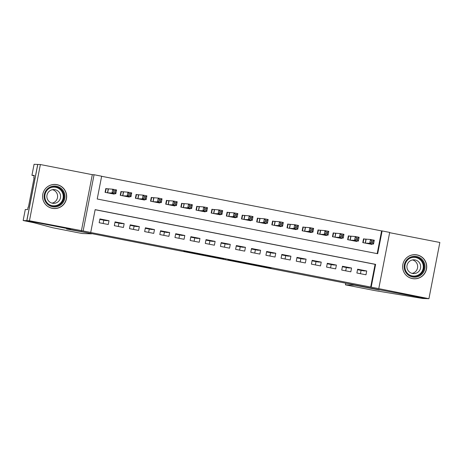 <?xml version="1.0" encoding="UTF-8"?>
<svg xmlns="http://www.w3.org/2000/svg" width="463" height="463" viewBox="0 0 463 463"><rect width="100%" height="100%" fill="white"/><g stroke="black" fill="none" stroke-linecap="round" stroke-linejoin="round"><path stroke-width="0.69" d="M250.888 264.367L271.092 268.013L250.888 264.367M52.319 208.344A12.073 12.05 92 0 0 66.597 197.869A12.073 12.05 92 0 0 55.056 184.43A12.073 12.05 92 0 0 42.654 195.12A12.073 12.05 92 0 0 52.319 208.344M412.377 278.593A12.073 12.05 92 0 0 426.649 268.112A12.073 12.05 92 0 0 415.108 254.673A12.073 12.05 92 0 0 402.712 265.368A12.073 12.05 92 0 0 412.377 278.593M183.788 251.177L204.056 254.934L183.788 251.177M90.719 232.432L83.143 230.956L94.07 174.73L101.652 176.212L97.218 199.003L377.681 253.724L382.114 230.933L389.69 232.409L378.763 288.628L371.181 287.153L375.615 264.361L95.152 209.641L90.719 232.432L90.204 232.414L371.181 287.153M378.763 288.628L428.923 298.699L426.325 298.606L380.875 290.035L68.576 229.104L70.445 229.173L26.86 220.666L29.453 220.758L83.143 230.956M227.964 259.893L250.338 263.962L227.964 259.893M223.768 259.089L204.82 255.379L223.791 258.996M26.86 220.666L37.787 164.446L40.379 164.539L29.453 220.758M428.923 298.699L439.85 242.479L389.638 232.681M108.464 189.06L105.813 188.539L105.072 192.342L114.17 194.113L114.251 193.696M123.627 192.018L120.97 191.497L120.235 195.299L129.327 197.07L129.409 196.653M138.784 194.975L136.134 194.454L135.393 198.257L144.491 200.028L144.572 199.611M153.942 197.933L151.291 197.412L150.55 201.214L159.648 202.985L159.729 202.568M169.105 200.89L166.454 200.369L165.713 204.171L174.811 205.942L174.892 205.526M184.262 203.847L181.612 203.326L180.871 207.129L189.969 208.9L190.05 208.483M199.426 206.805L196.769 206.29L196.034 210.086L205.132 211.863L205.213 211.441M214.583 209.762L211.932 209.247L211.192 213.044L220.29 214.82L220.371 214.398M229.746 212.72L227.09 212.204L226.355 216.001L235.447 217.778L235.534 217.355M244.904 215.677L242.253 215.162L241.512 218.958L250.61 220.735L250.691 220.313M260.067 218.634L257.411 218.119L256.676 221.916L265.768 223.693L265.849 223.27M275.225 221.592L272.574 221.077L271.833 224.873L280.931 226.65L281.012 226.228M290.388 224.549L287.731 224.034L286.996 227.831L296.089 229.607L296.17 229.185M305.545 227.507L302.895 226.992L302.154 230.788L311.252 232.565L311.333 232.142M320.703 230.464L318.052 229.949L317.311 233.746L326.409 235.522L326.49 235.1M335.866 233.427L333.215 232.906L332.475 236.703L341.572 238.48L341.653 238.057M351.023 236.385L348.373 235.864L347.632 239.66L356.73 241.437L356.811 241.02M356.886 273.008L365.984 274.785L366.719 270.988L357.627 269.211L356.886 273.008M341.729 270.051L350.821 271.827L351.562 268.031L342.464 266.254L341.729 270.051M326.565 267.093L335.663 268.87L336.404 265.073L327.306 263.297L326.565 267.093M311.408 264.136L320.5 265.912L321.241 262.116L312.143 260.339L311.408 264.136M296.245 261.178L305.343 262.955L306.084 259.153L296.986 257.382L296.245 261.178M281.087 258.221L290.185 259.998L290.92 256.195L281.822 254.424L281.087 258.221M265.924 255.263L275.022 257.04L275.763 253.238L266.665 251.467L265.924 255.263M250.767 252.306L259.865 254.083L260.6 250.28L251.507 248.509L250.767 252.306M235.609 249.349L244.701 251.125L245.442 247.323L236.344 245.552L235.609 249.349M220.446 246.391L229.544 248.168L230.279 244.366L221.187 242.595L220.446 246.391M205.288 243.434L214.381 245.205L215.121 241.408L206.023 239.631L205.288 243.434M190.125 240.476L199.223 242.247L199.958 238.451L190.866 236.674L190.125 240.476M174.968 237.519L184.06 239.29L184.801 235.493L175.703 233.717L174.968 237.519M159.804 234.562L168.902 236.333L169.643 232.536L160.545 230.759L159.804 234.562M144.647 231.604L153.739 233.375L154.48 229.579L145.382 227.802L144.647 231.604M129.484 228.647L138.582 230.418L139.322 226.621L130.225 224.844L129.484 228.647M114.326 225.684L123.424 227.46L124.159 223.664L115.061 221.887L114.326 225.684M370.666 287.129L375.094 264.338L95.135 209.722M109.002 220.706L99.904 218.93L99.163 222.726L108.261 224.503L109.002 220.706L105.94 220.596L99.811 219.398M377.177 253.626L381.593 230.91L101.634 176.293M366.187 239.342L363.53 238.821L362.795 242.624L371.893 244.395L371.974 243.978M361.094 270.375L360.445 273.702M346.353 267.498L345.711 270.832M103.145 223.507L103.793 220.18M118.308 226.465L118.956 223.137M133.466 229.422L134.114 226.094M148.629 232.38L149.271 229.052M163.786 235.337L164.434 232.009M178.95 238.295L179.592 234.967M194.107 241.252L194.755 237.924M209.264 244.209L209.913 240.882M224.428 247.167L225.076 243.839M239.585 250.124L240.233 246.796M254.748 253.082L255.397 249.754M269.906 256.039L270.554 252.711M285.069 258.996L285.717 255.669M300.227 261.954L300.875 258.626M315.39 264.911L316.032 261.583M330.547 267.874L331.195 264.541M81.378 230.892L92.305 174.673L40.379 164.539M92.305 174.673L94.07 174.73M381.593 230.91L382.114 230.933M375.094 264.338L375.615 264.361M366.719 270.988L363.658 270.878L357.534 269.68M351.562 268.031L348.5 267.921L342.377 266.723M336.404 265.073L333.337 264.963L327.214 263.765M321.241 262.116L318.179 262.006L312.056 260.808M306.084 259.153L303.022 259.048L296.893 257.85M290.92 256.195L287.859 256.091L281.736 254.893M275.763 253.238L272.701 253.128L266.572 251.936M260.6 250.28L257.538 250.17L251.415 248.978M245.442 247.323L242.381 247.213L236.252 246.021M230.279 244.366L227.217 244.256L221.094 243.063M215.121 241.408L212.06 241.298L205.931 240.106M199.958 238.451L196.897 238.341L190.773 237.149M184.801 235.493L181.739 235.383L175.616 234.191M169.643 232.536L166.576 232.426L160.453 231.234M154.48 229.579L151.418 229.469L145.295 228.276M139.322 226.621L136.261 226.511L130.132 225.313M124.159 223.664L121.098 223.554L114.974 222.356M245.413 263.291L238.81 261.954L245.413 263.291M215.636 257.434L224.023 259.002L215.625 257.44M363.137 242.687L363.866 238.954L363.507 238.943M369.237 243.879L373.537 244.03L369.746 243.289L370.481 239.493L363.866 238.954M371.534 240.858L370.481 239.493L374.272 240.233L373.537 244.03L372.756 242.676L373.051 241.154L371.534 240.858L371.239 242.381L372.756 242.676M371.239 242.381L369.746 243.289L365.446 243.139M373.051 241.154L374.272 240.233M411.208 256.861A10.446 10.423 -88 0 1 424.455 263.337A10.446 10.423 -88 0 1 417.985 276.619A10.446 10.423 -88 0 1 404.737 270.137A10.446 10.423 -88 0 1 411.208 256.861M417.684 275.884A9.677 9.654 92 0 0 414.889 257.069A9.677 9.654 92 0 0 404.998 268.164A9.677 9.654 92 0 0 417.684 275.884M412.527 259.94A6.887 6.876 -88 0 1 412.053 273.378M416.023 273.222A6.887 6.876 92 0 0 414.032 259.824A6.887 6.876 92 0 0 406.989 267.724A6.887 6.876 92 0 0 416.023 273.222M403.325 270.78A11.997 11.969 92 0 0 426.435 264.969A11.997 11.969 92 0 0 403.638 261.908M51.15 186.612A10.446 10.423 -88 0 1 64.403 193.094A10.446 10.423 -88 0 1 57.933 206.371A10.446 10.423 -88 0 1 44.685 199.889A10.446 10.423 -88 0 1 51.15 186.612M57.632 205.641A9.677 9.654 92 0 0 54.837 186.821A9.677 9.654 92 0 0 44.94 197.915A9.677 9.654 92 0 0 57.632 205.641M52.475 189.691A6.887 6.876 -88 0 1 52.001 203.13M55.965 202.979A6.887 6.876 92 0 0 53.98 189.581A6.887 6.876 92 0 0 46.937 197.481A6.887 6.876 92 0 0 55.965 202.979M43.273 200.531A11.997 11.969 92 0 0 66.383 194.726A11.997 11.969 92 0 0 43.586 191.659M379.336 290.017L354.473 285.167L345.433 284.843L375.024 290.625L422.771 298.49L426.406 298.618L379.388 289.745M91.448 233.85L82.414 233.526L77.558 232.629L52.684 227.738L33.892 222.726L23.15 220.521L26.785 220.654L70.214 229.127L66.585 229L91.5 233.578M26.785 220.654L37.711 164.434L34.077 164.301L31.935 175.321L34.262 175.402L33.787 177.833L34.094 177.89M23.15 220.521L25.291 209.507L27.618 209.589L28.087 207.158L28.399 207.169L34.1 177.844L33.787 177.833M31.935 175.321L34.193 175.761M347.979 239.73L348.703 235.997L348.35 235.985M354.079 240.922L358.374 241.073L354.583 240.332L355.324 236.535L348.703 235.997M356.371 237.901L355.324 236.535L359.114 237.276L358.374 241.073L357.592 239.718L357.887 238.196L356.371 237.901L356.076 239.423L357.592 239.718M356.076 239.423L354.583 240.332L350.288 240.181M357.887 238.196L359.114 237.276M332.822 236.772L333.545 233.039L333.186 233.028M338.916 237.965L343.216 238.115L339.425 237.374L340.16 233.578L333.545 233.039M341.214 234.944L340.16 233.578L343.951 234.319L343.216 238.115L342.435 236.761L342.73 235.239L341.214 234.944L340.918 236.466L342.435 236.761M340.918 236.466L339.425 237.374L335.125 237.224M342.73 235.239L343.951 234.319M317.659 233.815L318.388 230.082L318.029 230.07M323.759 235.007L328.053 235.158L324.262 234.417L325.003 230.62L318.388 230.082M326.05 231.986L325.003 230.62L328.794 231.361L328.053 235.158L327.272 233.803L327.567 232.281L326.05 231.986L325.755 233.508L327.272 233.803M325.755 233.508L324.262 234.417L319.968 234.266M327.567 232.281L328.794 231.361M302.501 230.858L303.224 227.125L302.871 227.113M308.595 232.05L312.895 232.2L309.105 231.459L309.84 227.663L303.224 227.125M310.893 229.029L309.84 227.663L313.63 228.404L312.895 232.2L312.114 230.846L312.409 229.324L310.893 229.029L310.598 230.545L312.114 230.846M310.598 230.545L309.105 231.459L304.804 231.309M312.409 229.324L313.63 228.404M287.338 227.9L288.067 224.167L287.708 224.156M293.438 229.087L297.732 229.243L293.941 228.502L294.682 224.705L288.067 224.167M295.735 226.071L294.682 224.705L298.473 225.446L297.732 229.243L296.951 227.883L297.246 226.366L295.735 226.071L295.435 227.588L296.951 227.883M295.435 227.588L293.941 228.502L289.647 228.352M297.246 226.366L298.473 225.446M272.18 224.943L272.904 221.21L272.551 221.198M278.275 226.129L282.575 226.285L278.784 225.545L279.525 221.748L272.904 221.21M280.572 223.114L279.525 221.748L283.31 222.483L282.575 226.285L281.793 224.925L282.089 223.409L280.572 223.114L280.277 224.63L281.793 224.925M280.277 224.63L278.784 225.545L274.49 225.394M282.089 223.409L283.31 222.483M257.017 221.985L257.746 218.252L257.387 218.241M263.117 223.172L267.411 223.328L263.626 222.587L264.361 218.791L257.746 218.252M265.415 220.156L264.361 218.791L268.152 219.526L267.411 223.328L266.636 221.968L266.931 220.452L265.415 220.156L265.12 221.673L266.636 221.968M265.12 221.673L263.626 222.587L259.326 222.437M266.931 220.452L268.152 219.526M241.86 219.028L242.583 215.295L242.23 215.278M247.954 220.214L252.254 220.371L248.463 219.63L249.204 215.833L242.583 215.295M250.251 217.199L249.204 215.833L252.995 216.568L252.254 220.371L251.473 219.011L251.768 217.494L250.251 217.199L249.956 218.715L251.473 219.011M249.956 218.715L248.463 219.63L244.169 219.479M251.768 217.494L252.995 216.568M226.696 216.071L227.426 212.338L227.067 212.32M232.796 217.257L237.091 217.413L233.306 216.672L234.041 212.876L227.426 212.338M235.094 214.242L234.041 212.876L237.832 213.611L237.091 217.413L236.315 216.053L236.61 214.537L235.094 214.242L234.799 215.758L236.315 216.053M234.799 215.758L233.306 216.672L229.006 216.516M236.61 214.537L237.832 213.611M211.539 213.113L212.262 209.38L211.909 209.363M217.639 214.3L221.933 214.456L218.142 213.715L218.883 209.913L212.262 209.38M219.931 211.284L218.883 209.913L222.674 210.653L221.933 214.456L221.152 213.096L221.447 211.579L219.931 211.284L219.636 212.801L221.152 213.096M219.636 212.801L218.142 213.715L213.848 213.559M221.447 211.579L222.674 210.653M196.376 210.156L197.105 206.417L196.746 206.405M202.476 211.342L206.776 211.498L202.985 210.758L203.72 206.955L197.105 206.417M204.773 208.321L203.72 206.955L207.511 207.696L206.776 211.498L205.994 210.138L206.29 208.622L204.773 208.321L204.478 209.843L205.994 210.138M204.478 209.843L202.985 210.758L198.685 210.601M206.29 208.622L207.511 207.696M181.218 207.192L181.942 203.46L181.589 203.448M187.318 208.385L191.613 208.535L187.822 207.8L188.563 203.998L181.942 203.46M189.61 205.364L188.563 203.998L192.353 204.739L191.613 208.535L190.831 207.181L191.126 205.665L189.61 205.364L189.315 206.886L190.831 207.181M189.315 206.886L187.822 207.8L183.527 207.644M191.126 205.665L192.353 204.739M166.061 204.235L166.784 200.502L166.425 200.491M172.155 205.427L176.455 205.578L172.664 204.843L173.399 201.04L166.784 200.502M174.453 202.406L173.399 201.04L177.19 201.781L176.455 205.578L175.674 204.224L175.969 202.701L174.453 202.406L174.157 203.928L175.674 204.224M174.157 203.928L172.664 204.843L168.364 204.687M175.969 202.701L177.19 201.781M150.897 201.278L151.627 197.545L151.268 197.533M156.998 202.47L161.292 202.62L157.501 201.885L158.242 198.083L151.627 197.545M159.289 199.449L158.242 198.083L162.033 198.824L161.292 202.62L160.511 201.266L160.806 199.744L159.289 199.449L158.994 200.971L160.511 201.266M158.994 200.971L157.501 201.885L153.207 201.729M160.806 199.744L162.033 198.824M135.74 198.32L136.463 194.587L136.11 194.576M141.834 199.512L146.134 199.663L142.344 198.928L143.079 195.126L136.463 194.587M144.132 196.491L143.079 195.126L146.869 195.866L146.134 199.663L145.353 198.309L145.648 196.787L144.132 196.491L143.837 198.014L145.353 198.309M143.837 198.014L142.344 198.928L138.043 198.772M145.648 196.787L146.869 195.866M120.577 195.363L121.306 191.63L120.947 191.618M126.677 196.555L130.971 196.706L127.18 195.965L127.921 192.168L121.306 191.63M128.974 193.534L127.921 192.168L131.712 192.909L130.971 196.706L130.19 195.351L130.485 193.829L128.974 193.534L128.673 195.056L130.19 195.351M128.673 195.056L127.18 195.965L122.886 195.814M130.485 193.829L131.712 192.909M105.419 192.405L106.143 188.672L105.79 188.661M111.514 193.598L115.814 193.748L112.023 193.007L112.764 189.211L106.143 188.672M113.811 190.577L112.764 189.211L116.549 189.952L115.814 193.748L115.032 192.394L115.328 190.872L113.811 190.577L113.516 192.099L115.032 192.394M113.516 192.099L112.023 193.007L107.729 192.857M115.328 190.872L116.549 189.952M269.316 267.655L269.258 267.95M267.73 267.342L267.666 267.655M248.556 263.603L248.498 263.898M225.417 259.089L225.359 259.384M202.279 254.575L202.221 254.87M366.1 239.336L365.365 243.121M365.955 239.313L365.22 243.092M414.616 257.063A9.677 9.654 -88 0 1 417.14 275.867A9.677 9.654 -88 0 1 413.928 276.394M408.887 274.582A9.358 9.335 92 0 0 422.783 263.673A9.358 9.335 92 0 0 409.46 258.51M54.565 186.815A9.677 9.654 -88 0 1 57.088 205.618A9.677 9.654 -88 0 1 53.876 206.145M48.835 204.333A9.358 9.335 92 0 0 62.725 193.424A9.358 9.335 92 0 0 49.408 188.267M345.768 283.182L345.444 284.843M350.942 236.379L350.207 240.164M350.792 236.356L350.057 240.135M335.785 233.421L335.044 237.206M335.634 233.398L334.899 237.178M320.622 230.464L319.887 234.249M320.471 230.441L319.742 234.22M305.464 227.507L304.729 231.292M305.314 227.483L304.579 231.263M290.301 224.549L289.566 228.334M290.156 224.526L289.421 228.305M275.144 221.592L274.409 225.377M274.993 221.569L274.258 225.348M259.98 218.634L259.245 222.419M259.836 218.611L259.101 222.39M244.823 215.677L244.088 219.462M244.672 215.654L243.937 219.433M229.66 212.72L228.925 216.505M229.515 212.696L228.78 216.476M214.502 209.762L213.767 213.547M214.352 209.739L213.617 213.518M199.339 206.799L198.604 210.59M199.194 206.782L198.459 210.561M184.181 203.842L183.446 207.632M184.031 203.818L183.296 207.603M169.024 200.884L168.283 204.669M168.873 200.861L168.138 204.646M153.861 197.927L153.126 201.712M153.71 197.904L152.981 201.683M138.703 194.969L137.968 198.754M138.553 194.946L137.818 198.725M123.54 192.012L122.805 195.797M123.395 191.989L122.66 195.768M108.383 189.054L107.647 192.839M108.232 189.031L107.497 192.811M414.165 278.726L412.892 278.685M415.022 254.748L413.743 254.702M54.113 208.483L52.84 208.437M54.97 184.5L53.691 184.459M345.433 284.843L345.757 283.182"/></g></svg>
